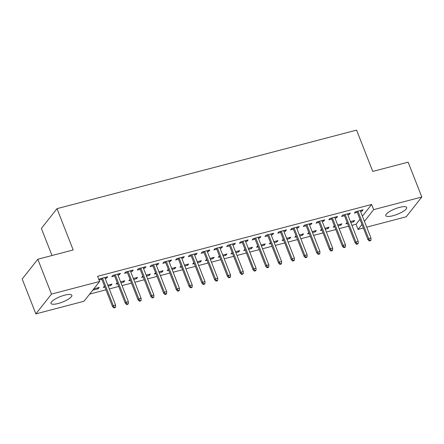 <?xml version="1.0" encoding="UTF-8"?>
<svg xmlns="http://www.w3.org/2000/svg" width="444" height="444" viewBox="0 0 444 444"><rect width="100%" height="100%" fill="white"/><g stroke="black" fill="none" stroke-linecap="round" stroke-linejoin="round"><path stroke-width="0.67" d="M64.707 295.16A11.205 2.942 -21.4 0 1 71.85 295.243A11.205 2.942 -21.4 0 1 58.125 303.507A11.205 2.942 -21.4 0 1 50.982 303.424A11.205 2.942 -21.4 0 1 64.707 295.16M399.533 207.387A11.205 2.942 -21.4 0 1 406.676 207.47A11.205 2.942 -21.4 0 1 392.951 215.734A11.205 2.942 -21.4 0 1 385.808 215.651A11.205 2.942 -21.4 0 1 399.533 207.387M89.666 294.083L105.961 289.81M109.291 288.939L118.726 286.463M122.056 285.592L131.496 283.117M134.826 282.245L144.267 279.77M147.597 278.893L157.037 276.423M160.367 275.546L169.808 273.071M173.138 272.2L182.578 269.724M185.908 268.853L195.349 266.378M198.679 265.506L208.119 263.031M211.449 262.16L220.89 259.685M224.214 258.808L233.655 256.338M236.985 255.461L246.426 252.986M249.756 252.114L259.196 249.639M262.526 248.768L271.967 246.292M275.297 245.421L284.737 242.946M288.067 242.074L297.508 239.599M300.838 238.722L310.278 236.252M313.608 235.376L323.049 232.9M326.379 232.029L335.819 229.554M339.144 228.682L348.584 226.207M351.914 225.336L356.021 224.259L358.047 229.42L361.977 224.442M84.005 301.26L35.859 313.88L51.471 294.095L99.617 281.474L84.005 301.26M51.471 294.095L37.812 259.235L22.2 279.026L35.859 313.88M51.992 255.516L41.381 228.438L56.993 208.652L356.576 130.12L372.766 171.428L408.141 162.16L421.8 197.014L406.188 216.8L366.711 227.15M363.381 228.022L358.047 229.42M110.584 284.465L110.961 285.425L112.016 284.088L107.82 285.187M110.961 285.425L108.197 286.147M104.867 287.024L103.297 287.435L104.49 286.058M119.025 273.765L119.403 274.731L120.457 273.393L112.793 275.402L111.738 276.734L114.619 275.979M119.403 274.731L117.949 275.108M136.125 277.766L136.502 278.727L137.557 277.395L133.355 278.493M136.502 278.727L133.733 279.454M130.403 280.325L128.838 280.736L130.031 279.365M144.561 267.072L144.938 268.032L145.993 266.694L138.334 268.703L137.279 270.041L140.16 269.286M144.938 268.032L143.49 268.415M161.666 271.073L162.043 272.033L163.098 270.696L158.897 271.795M162.043 272.033L159.274 272.76M155.944 273.632L154.379 274.042L155.567 272.672M170.102 260.378L170.479 261.338L171.534 260.001L163.875 262.01L162.82 263.348L165.701 262.593M170.479 261.338L169.031 261.716M187.202 264.38L187.579 265.34L188.633 264.002L184.438 265.101M187.579 265.34L184.815 266.061M181.485 266.938L179.92 267.349L181.108 265.973M195.643 253.679L196.02 254.645L197.075 253.308L189.41 255.317L188.356 256.649L191.242 255.894M196.02 254.645L194.572 255.023M212.743 257.681L213.12 258.641L214.174 257.309L209.979 258.408M213.12 258.641L210.356 259.368M207.026 260.24L205.461 260.65L206.649 259.279M221.184 246.986L221.562 247.946L222.616 246.609L214.952 248.618L213.897 249.955L216.777 249.201M221.562 247.946L220.107 248.329M238.284 250.988L238.661 251.948L239.716 250.61L235.52 251.709M238.661 251.948L235.892 252.675M232.567 253.546L230.997 253.957L232.19 252.586M246.72 240.293L247.097 241.253L248.152 239.915L240.493 241.924L239.438 243.262L242.319 242.507M247.097 241.253L245.649 241.63M263.825 244.289L264.202 245.255L265.257 243.917L261.055 245.016M264.202 245.255L261.433 245.976M258.103 246.853L256.538 247.264L257.725 245.887M272.261 233.594L272.638 234.56L273.693 233.222L266.034 235.231L264.979 236.563L267.86 235.808M272.638 234.56L271.19 234.937M289.36 237.596L289.738 238.556L290.792 237.224L286.596 238.323M289.738 238.556L286.974 239.283M283.644 240.154L282.079 240.565L283.266 239.194M297.802 226.901L298.179 227.861L299.234 226.523L291.569 228.532L290.515 229.87L293.401 229.115M298.179 227.861L296.731 228.244M314.901 230.902L315.279 231.862L316.333 230.525L312.138 231.624M315.279 231.862L312.515 232.589M309.185 233.461L307.62 233.871L308.808 232.501M323.343 220.207L323.72 221.168L324.775 219.83L317.11 221.839L316.056 223.177L318.936 222.422M323.72 221.168L322.266 221.545M340.443 224.203L340.82 225.169L341.874 223.832L337.679 224.93M340.82 225.169L338.056 225.891M334.726 226.767L333.155 227.178L334.349 225.802M348.884 213.509L349.256 214.474L350.316 213.137L342.651 215.146L341.597 216.478L344.477 215.723M349.256 214.474L347.807 214.852M356.021 224.259L359.951 219.275M362.404 216.167L371.634 204.468L97.591 276.307L99.617 281.474M361.649 210.162L362.026 211.122L363.081 209.784L355.422 211.794L354.368 213.131L357.248 212.376M362.026 211.122L360.578 211.505M353.213 220.857L353.591 221.822L354.645 220.485L350.449 221.584M353.591 221.822L350.821 222.544M347.497 223.421L345.926 223.832L347.119 222.455M336.114 216.855L336.491 217.821L337.545 216.483L329.881 218.492L328.826 219.83L331.707 219.07M336.491 217.821L335.037 218.198M327.672 227.556L328.049 228.516L329.104 227.178L324.908 228.277M328.049 228.516L325.286 229.243M321.956 230.114L320.39 230.525L321.578 229.154M310.572 223.554L310.95 224.514L312.004 223.177L304.34 225.186L303.285 226.523L306.171 225.768M310.95 224.514L309.501 224.897M302.131 234.249L302.508 235.209L303.563 233.871L299.367 234.976M302.508 235.209L299.744 235.936M296.414 236.807L294.849 237.218L296.037 235.847M285.031 230.247L285.409 231.207L286.463 229.87L278.804 231.879L277.75 233.217L280.63 232.462M285.409 231.207L283.96 231.59M276.595 240.942L276.973 241.908L278.027 240.57L273.826 241.669M276.973 241.908L274.203 242.629M270.873 243.506L269.308 243.917L270.496 242.541M259.49 236.941L259.868 237.906L260.922 236.569L253.263 238.578L252.209 239.915L255.089 239.155M259.868 237.906L258.419 238.284M251.054 247.641L251.432 248.601L252.486 247.264L248.285 248.363M251.432 248.601L248.662 249.328M245.332 250.2L243.767 250.61L244.96 249.239M233.955 243.639L234.332 244.6L235.387 243.262L227.722 245.271L226.668 246.609L229.548 245.854M234.332 244.6L232.878 244.983M225.513 254.334L225.891 255.294L226.945 253.957L222.749 255.061M225.891 255.294L223.127 256.022M219.797 256.893L218.226 257.304L219.419 255.933M208.414 250.333L208.791 251.293L209.846 249.955L202.181 251.964L201.126 253.302L204.012 252.547M208.791 251.293L207.337 251.676M199.972 261.028L200.349 261.993L201.404 260.656L197.208 261.755M200.349 261.993L197.586 262.715M194.256 263.592L192.69 264.002L193.878 262.626M182.873 257.026L183.25 257.992L184.304 256.654L176.645 258.663L175.585 260.001L178.471 259.241M183.25 257.992L181.801 258.369M174.437 267.726L174.808 268.687L175.863 267.349L171.667 268.448M174.808 268.687L172.044 269.414M168.714 270.285L167.149 270.696L168.337 269.325M157.331 263.725L157.709 264.685L158.763 263.348L151.104 265.357L150.05 266.694L152.93 265.939M157.709 264.685L156.26 265.068M148.895 274.42L149.273 275.38L150.327 274.042L146.126 275.147M149.273 275.38L146.503 276.107M143.173 276.978L141.608 277.389L142.796 276.018M131.796 270.418L132.168 271.378L133.228 270.041L125.563 272.05L124.509 273.387L127.389 272.633M132.168 271.378L130.719 271.761M123.354 281.113L123.732 282.079L124.786 280.741L120.59 281.84M123.732 282.079L120.962 282.8M117.638 283.677L116.067 284.088L117.26 282.711M106.255 277.112L106.632 278.077L107.687 276.74L100.022 278.749L99.034 279.998M106.632 278.077L105.178 278.455M101.848 279.326L99.062 280.059M97.813 287.812L98.191 288.772L99.245 287.435L93.784 288.866M98.191 288.772L92.724 290.204M371.634 204.468L373.659 209.635L421.8 197.014M37.812 259.235L73.182 249.966L56.993 208.652M364.43 221.328L373.659 209.635M356.871 211.416L367.932 239.638L368.692 238.672L357.903 211.144M369.691 240.432L369.269 240.97L370.546 240.631L370.968 240.099L369.691 240.432L368.692 238.672L370.99 238.073L360.201 210.545M367.932 239.638L369.269 240.97M370.968 240.099L370.99 238.073M344.1 214.763L355.161 242.985L355.921 242.024L345.132 214.491M356.921 243.778L356.499 244.317L357.775 243.978L358.197 243.445L356.921 243.778L355.921 242.024L358.219 241.419L347.43 213.891M355.161 242.985L356.499 244.317M358.197 243.445L358.219 241.419M331.329 218.109L342.391 246.331L343.151 245.371L332.362 217.843M344.15 247.13L343.728 247.663L345.005 247.33L345.426 246.792L344.15 247.13L343.151 245.371L345.449 244.766L334.659 217.238M342.391 246.331L343.728 247.663M345.426 246.792L345.449 244.766M318.564 221.456L329.62 249.678L330.38 248.718L319.591 221.19M331.379 250.477L330.958 251.01L332.234 250.677L332.656 250.139L331.379 250.477L330.38 248.718L332.678 248.113L321.889 220.585M329.62 249.678L330.958 251.01M332.656 250.139L332.678 248.113M305.794 224.808L316.85 253.03L317.61 252.064L306.821 224.536M318.609 253.824L318.187 254.357L319.469 254.024L319.891 253.491L318.609 253.824L317.61 252.064L319.908 251.459L309.124 223.931M316.85 253.03L318.187 254.357M319.891 253.491L319.908 251.459M293.023 228.155L304.084 256.377L304.839 255.411L294.056 227.883M305.844 257.17L305.422 257.703L306.699 257.37L307.12 256.837L305.844 257.17L304.839 255.411L307.143 254.812L296.353 227.278M304.084 256.377L305.422 257.703M307.12 256.837L307.143 254.812M280.253 231.502L291.314 259.723L292.074 258.758L281.285 231.23M293.073 260.517L292.651 261.055L293.928 260.717L294.35 260.184L293.073 260.517L292.074 258.758L294.372 258.158L283.583 230.63M291.314 259.723L292.651 261.055M294.35 260.184L294.372 258.158M267.482 234.848L278.543 263.07L279.304 262.11L268.515 234.576M280.303 263.864L279.881 264.402L281.157 264.063L281.579 263.531L280.303 263.864L279.304 262.11L281.601 261.505L270.812 233.977M278.543 263.07L279.881 264.402M281.579 263.531L281.601 261.505M254.712 238.195L265.773 266.417L266.533 265.457L255.744 237.929M267.532 267.216L267.11 267.749L268.387 267.416L268.809 266.877L267.532 267.216L266.533 265.457L268.831 264.852L258.042 237.324M265.773 266.417L267.11 267.749M268.809 266.877L268.831 264.852M241.941 241.542L253.002 269.763L253.763 268.803L242.973 241.275M254.762 270.562L254.34 271.095L255.616 270.762L256.038 270.224L254.762 270.562L253.763 268.803L256.06 268.198L245.271 240.67M253.002 269.763L254.34 271.095M256.038 270.224L256.06 268.198M229.171 244.894L240.232 273.116L240.992 272.15L230.203 244.622M241.991 273.909L241.569 274.442L242.846 274.109L243.268 273.576L241.991 273.909L240.992 272.15L243.29 271.55L232.501 244.017M240.232 273.116L241.569 274.442M243.268 273.576L243.29 271.55M216.4 248.24L227.461 276.462L228.222 275.496L217.432 247.968M229.221 277.256L228.799 277.789L230.075 277.456L230.497 276.923L229.221 277.256L228.222 275.496L230.519 274.897L219.73 247.364M227.461 276.462L228.799 277.789M230.497 276.923L230.519 274.897M203.635 251.587L214.691 279.809L215.451 278.843L204.662 251.315M216.45 280.602L216.028 281.141L217.305 280.802L217.727 280.269L216.45 280.602L215.451 278.843L217.749 278.244L206.965 250.716M214.691 279.809L216.028 281.141M217.727 280.269L217.749 278.244M190.864 254.934L201.926 283.155L202.68 282.195L191.891 254.662M203.679 283.949L203.258 284.487L204.54 284.149L204.962 283.616L203.679 283.949L202.68 282.195L204.984 281.59L194.195 254.062M201.926 283.155L203.258 284.487M204.962 283.616L204.984 281.59M178.094 258.28L189.155 286.502L189.91 285.542L179.126 258.014M190.914 287.301L190.493 287.834L191.769 287.501L192.191 286.963L190.914 287.301L189.91 285.542L192.213 284.937L181.424 257.409M189.155 286.502L190.493 287.834M192.191 286.963L192.213 284.937M165.323 261.627L176.385 289.849L177.145 288.889L166.356 261.361M178.144 290.648L177.722 291.181L178.999 290.848L179.42 290.309L178.144 290.648L177.145 288.889L179.443 288.284L168.653 260.756M176.385 289.849L177.722 291.181M179.42 290.309L179.443 288.284M152.553 264.979L163.614 293.201L164.374 292.235L153.585 264.707M165.373 293.995L164.952 294.527L166.228 294.194L166.65 293.662L165.373 293.995L164.374 292.235L166.672 291.636L155.883 264.102M163.614 293.201L164.952 294.527M166.65 293.662L166.672 291.636M139.782 268.326L150.843 296.548L151.604 295.582L140.815 268.054M152.603 297.341L152.181 297.874L153.458 297.541L153.879 297.008L152.603 297.341L151.604 295.582L153.902 294.983L143.112 267.449M150.843 296.548L152.181 297.874M153.879 297.008L153.902 294.983M127.012 271.673L138.073 299.894L138.833 298.929L128.044 271.401M139.832 300.688L139.41 301.226L140.687 300.888L141.109 300.355L139.832 300.688L138.833 298.929L141.131 298.329L130.342 270.801M138.073 299.894L139.41 301.226M141.109 300.355L141.131 298.329M114.241 275.019L125.302 303.241L126.063 302.281L115.273 274.747M127.062 304.035L126.64 304.573L127.916 304.234L128.338 303.702L127.062 304.035L126.063 302.281L128.36 301.676L117.571 274.148M125.302 303.241L126.64 304.573M128.338 303.702L128.36 301.676M101.476 278.366L112.532 306.588L113.292 305.627L102.503 278.099M114.291 307.387L113.869 307.92L115.146 307.587L115.568 307.048L114.291 307.387L113.292 305.627L115.59 305.022L104.801 277.494M112.532 306.588L113.869 307.92M115.568 307.048L115.59 305.022"/></g></svg>
